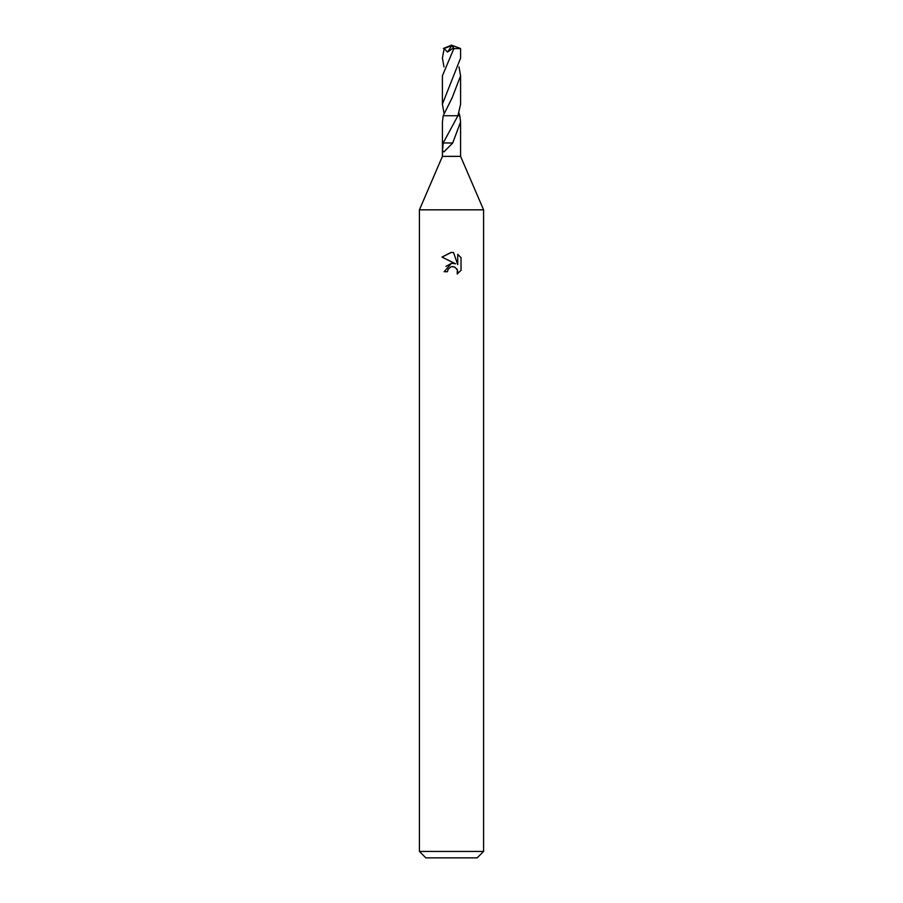 <?xml version="1.0" encoding="UTF-8"?>
<svg xmlns="http://www.w3.org/2000/svg" width="903" height="903" viewBox="0 0 903 903"><rect width="100%" height="100%" fill="white"/><g stroke="black" fill="none" stroke-linecap="round" stroke-linejoin="round"><path stroke-width="1.35" d="M458.984 66.935L460.598 75.818L452.076 97.953L443.192 115.731L442.414 121.928L442.414 156.366L419.421 209.823L483.579 209.823L483.579 851.439L419.421 851.439L425.832 857.85L477.168 857.85L483.579 851.439M442.414 156.366L460.586 156.366L483.579 209.823M447.493 271.724L448.035 269.399L447.493 271.724L444.118 271.724L451.5 263.292L455.586 263.789L441.973 257.084L451.5 252.377L453.566 252.603L457.731 264.579L457.731 254.319L461.027 257.66L461.038 270.313L457.2 273.981L457.347 269.737L454.581 266.961L451.5 266.701L453.046 266.588M458.995 113.044L459.808 115.731L443.192 115.731L459.796 115.731L460.586 121.928L452.719 142.979L443.926 151.896L442.493 150.62L443.204 142.945L457.923 115.742L460.609 104.161L460.598 75.818M456.85 268.812L457.742 271.701L457.2 273.993L461.027 270.313M455.586 263.789L453.893 263.337M451.534 263.292L445.924 266.441M450.699 266.938L448.035 269.399M461.027 257.66L457.731 254.33M453.566 252.603L451.714 252.388M451.184 252.377L441.973 257.084M449.389 142.99L443.52 142.945M452.019 142.979L449.389 142.979M444.016 66.935L442.402 58.063L444.208 48.457L451.5 45.15L460.586 48.536L460.598 58.018M442.391 104.161L442.402 75.818L453.408 49.665L454.186 48.638L460.586 48.536L460.598 58.063L442.391 104.161L444.005 113.044M444.197 48.672L447.504 52.047L451.861 45.613L444.208 48.457M443.441 48.457L451.5 45.15M447.504 52.047L453.566 47.825L453.408 49.665M451.861 45.613L453.566 47.825M460.586 121.928L460.586 156.366M419.421 209.823L419.421 851.439M452.076 97.942L451.714 98.529"/></g></svg>

